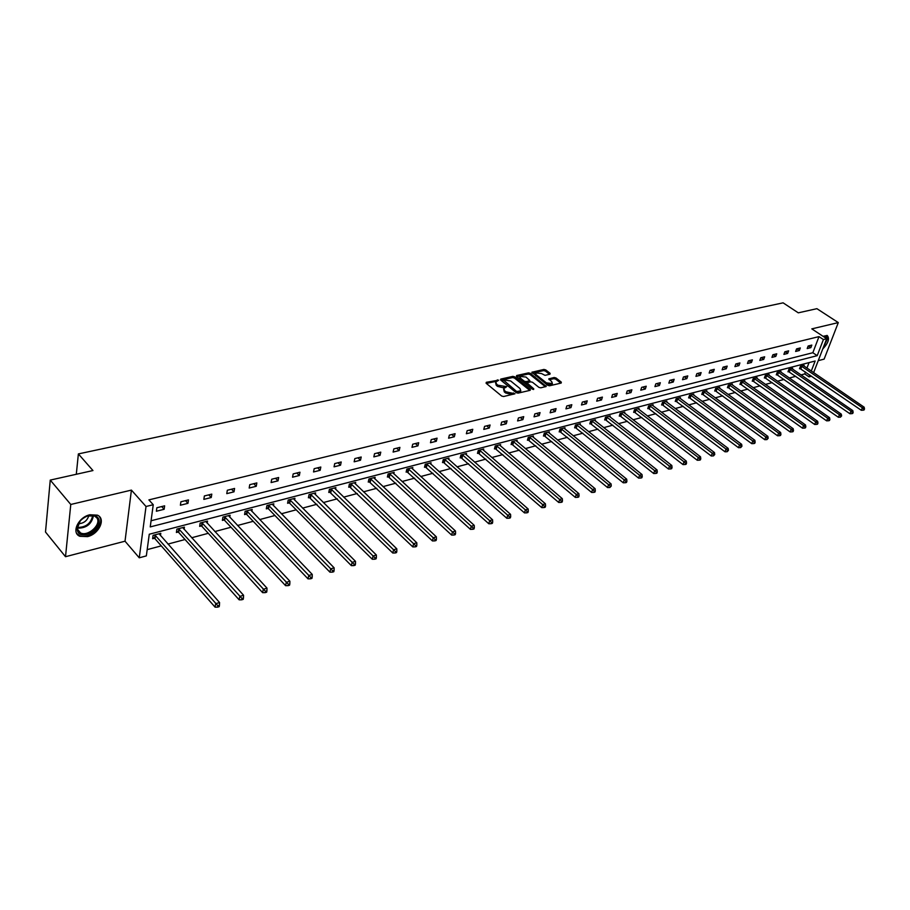 <?xml version="1.0" encoding="UTF-8"?>
<svg xmlns="http://www.w3.org/2000/svg" width="910" height="910" viewBox="0 0 910 910"><rect width="100%" height="100%" fill="white"/><g stroke="black" fill="none" stroke-linecap="round" stroke-linejoin="round"><path stroke-width="1.36" d="M498.691 380.164L486.304 382.302L486.111 383.247L501.694 396.055L503.617 396.521L514.958 393.78L505.914 391.766L504.606 390.697L503.833 388.399L506.699 386.682L497.861 385.18L496.564 384.122L495.802 381.859L498.691 380.164M497.622 381.028L486.327 383.428M513.775 394.155L511.704 394.462L512.023 393.279M505.664 387.558L503.628 387.876L503.947 386.682M823.698 336.188L827.19 335.46C829.829 338.531 828.35 343.059 822.731 349.019M87.485 536.627L79.841 536.286C70.969 532.907 78.271 517.13 89.874 514.776L97.359 515.151C106.22 518.586 99.008 534.159 87.485 536.627M65.509 556.704L45.5 532.02L50.255 480.093L70.775 504.47L65.509 556.704L125.023 541.2L139.253 557.807L146.021 506.495L153.244 504.72L150.241 526.913L817.203 355.673L823.402 339.555L826.701 338.736L813.608 372.668M818.249 360.656L824.13 359.12L838.303 322.595L811.8 328.874L826.701 338.736M50.255 480.093L92.956 470.55L78.374 453.919L783.101 302.837L798.286 312.835L816.896 308.672L838.303 322.595M549.958 374.215L550.072 373.305L545.727 369.892L543.896 369.437L531.872 372.247L547.695 385.317L549.56 385.783L561.197 383.053L561.311 382.143L555.999 377.968L554.156 377.513L548.81 378.856L551.699 381.643L552.404 383.542L546.409 382.871L536.149 374.727L535.478 372.873L541.45 373.532L544.999 375.341L549.958 374.215M125.023 541.2L131.415 490.103L70.775 504.47M131.415 490.103L146.021 506.495M151.083 520.747L812.835 352.727L818.989 336.62L148.899 499.886L153.244 504.72M818.989 336.62L823.402 339.555M514.741 376.831L512.865 376.376L500.796 379.072L500.625 379.993L516.197 392.665L518.109 393.131L530.177 390.31L530.325 389.378L514.741 376.831L514.423 378.014L512.558 377.548L500.841 380.175M516.675 375.523L528.528 372.873L530.382 373.339L546.216 386.443L540.779 387.831L538.902 387.376L532.555 382.291L530.678 381.825L526.913 382.814L533.772 388.843L532.361 389.173L516.516 376.433L516.675 375.523L516.436 376.376M78.374 453.919L76.303 474.269M792.383 369.016L792.644 368.322L788.924 369.289L787.98 371.815L788.811 371.599M768.859 375.193L769.132 374.465L765.287 375.466L764.355 378.025L765.208 377.798M744.562 381.574L744.846 380.801L740.877 381.836L739.944 384.441L740.831 384.202M719.457 388.161L719.73 387.364L715.635 388.433L714.714 391.072L715.624 390.822M693.477 394.986L693.773 394.144L689.518 395.247L688.608 397.92L689.564 397.67M666.598 402.049L666.893 401.151L662.503 402.3L661.604 405.018L662.594 404.757M638.774 409.363L639.07 408.419L634.52 409.614L633.644 412.366L634.657 412.093M609.939 416.939L610.246 415.95L605.525 417.178L604.661 419.976L605.719 419.703M580.045 424.799L580.364 423.753L575.473 425.027L574.62 427.871L575.712 427.586M549.037 432.955L549.356 431.852L544.282 433.171L543.452 436.061L544.589 435.753M516.846 441.43L517.164 440.258L511.898 441.634L511.09 444.558L512.273 444.251M483.403 450.234L483.733 448.983L478.25 450.416L477.466 453.396L478.694 453.066M448.63 459.402L448.96 458.06L443.261 459.55L442.51 462.576L443.784 462.235M412.457 468.934L412.799 467.512L406.861 469.06L406.133 472.131L407.464 471.778M374.784 478.876L375.125 477.352L368.948 478.956L368.254 482.084L369.642 481.72M335.528 489.25L335.87 487.601L329.431 489.284L328.772 492.458L330.216 492.071M294.59 500.068L294.931 498.293L288.208 500.045L287.594 503.275L289.096 502.877M251.843 511.386L252.184 509.452L245.154 511.284L244.585 514.571L246.166 514.161M207.184 523.216L207.514 521.111L200.166 523.034L199.654 526.378L201.292 525.946M160.467 535.626L160.786 533.317L153.096 535.33L152.63 538.731L154.359 538.276M147.181 549.64L161.275 545.875M167.94 544.089L185.048 539.516M191.669 537.753L208.276 533.305M214.862 531.554L230.992 527.243M237.521 525.491L253.207 521.305M259.691 519.576L274.934 515.504M281.372 513.775L296.182 509.816M302.575 508.11L316.976 504.265M323.334 502.559L337.337 498.816M343.65 497.133L357.266 493.493M363.534 491.821L376.786 488.283M383.008 486.611L395.896 483.176M402.084 481.515L414.619 478.171M420.761 476.522L432.978 473.268M439.075 471.63L450.962 468.457M457.013 466.841L468.582 463.747M474.599 462.143L485.872 459.129M491.844 457.525L502.82 454.602M508.758 453.009L519.439 450.154M525.343 448.584L535.751 445.798M541.609 444.228L551.756 441.521M557.568 439.962L567.453 437.323M573.232 435.776L582.866 433.205M588.611 431.67L597.995 429.156M603.705 427.632L612.862 425.186M618.527 423.673L627.445 421.296M633.076 419.783L641.778 417.462M647.374 415.961L655.86 413.697M661.422 412.219L669.692 410M675.209 408.522L683.273 406.372M688.768 404.904L696.639 402.8M702.099 401.344L709.766 399.297M715.192 397.841L722.677 395.839M728.068 394.405L735.371 392.449M740.717 391.016L747.849 389.116M753.173 387.694L760.123 385.84M765.412 384.418L772.192 382.61M777.458 381.199L784.079 379.436M789.3 378.037L795.761 376.308M800.959 374.92L804.724 373.919L805.464 372.008M806.942 368.118L809.058 362.601M184.093 529.347L184.411 527.152L176.904 529.108L176.404 532.486L178.098 532.043M229.764 517.233L230.094 515.219L222.916 517.096L222.37 520.406L223.974 519.985M273.444 505.664L273.785 503.81L266.914 505.607L266.323 508.861L267.87 508.451M315.281 494.596L315.622 492.89L309.036 494.608L308.399 497.804L309.878 497.417M355.366 484.006L355.708 482.414L349.394 484.063L348.723 487.214L350.134 486.839M393.814 473.86L394.155 472.381L388.092 473.962L387.387 477.056L388.752 476.703M430.726 464.123L431.056 462.746L425.243 464.259L424.504 467.308L425.812 466.966M466.182 454.772L466.523 453.487L460.926 454.943L460.164 457.935L461.415 457.605M500.284 445.786L500.614 444.58L495.233 445.98L494.437 448.937L495.643 448.619M533.089 437.153L533.419 436.015L528.244 437.369L527.425 440.269L528.585 439.962M564.689 428.837L565.008 427.768L560.014 429.065L559.184 431.92L560.298 431.636M595.129 420.829L595.436 419.817L590.635 421.068L589.782 423.889L590.852 423.605M624.487 413.117L624.795 412.15L620.154 413.356L619.278 416.132L620.324 415.859M652.811 405.667L653.107 404.757L648.637 405.928L647.749 408.658L648.75 408.397M680.157 398.489L680.452 397.613L676.13 398.751L675.231 401.435L676.198 401.185M706.581 391.55L706.865 390.72L702.691 391.812L701.769 394.462L702.713 394.223M732.118 384.839L732.391 384.054L728.364 385.112L727.431 387.728L728.33 387.489M756.813 378.355L757.086 377.604L753.184 378.628L752.252 381.21L753.116 380.971M780.712 372.076L780.985 371.36L777.208 372.349L776.264 374.897L777.106 374.67M803.86 366.002L804.121 365.32L800.459 366.275L799.503 368.789L800.322 368.573M811.276 371.075L815.144 361.02L149.263 534.238L146.339 555.896L139.253 557.807M811.572 376.194L809.047 376.876L809.786 374.965M804.724 373.919L809.047 376.876M812.835 352.727L817.203 355.673M810.856 347.643L807.193 348.553L808.16 346.005L811.822 345.095L810.856 347.643L808.353 345.959M799.355 350.521L795.624 351.442L796.591 348.883L800.322 347.95L799.355 350.521L796.841 348.814M787.662 353.433L783.885 354.388L784.841 351.795L788.629 350.851L787.662 353.433L785.148 351.715M775.786 356.401L771.942 357.368L772.897 354.763L776.742 353.808L775.786 356.401L773.261 354.673M763.717 359.427L759.804 360.405L760.749 357.778L764.662 356.811L763.717 359.427L761.181 357.675M751.433 362.498L747.451 363.488L748.407 360.849L752.388 359.86L751.433 362.498L748.907 360.724M738.954 365.615L734.905 366.628L735.849 363.966L739.898 362.953L738.954 365.615L736.417 363.818M726.26 368.789L722.142 369.813L723.075 367.139L727.192 366.116L726.26 368.789L723.712 366.98M713.349 372.019L709.163 373.066L710.096 370.359L714.282 369.323L713.349 372.019L710.801 370.188M700.211 375.295L695.957 376.365L696.878 373.646L701.132 372.588L700.211 375.295L697.663 373.453M686.845 378.64L682.511 379.72L683.433 376.979L687.767 375.91L686.845 378.64L684.286 376.763M673.252 382.041L668.839 383.144L669.749 380.38L674.162 379.288L673.252 382.041L670.693 380.141M659.409 385.499L654.927 386.613L655.826 383.838L660.319 382.723L659.409 385.499L656.849 383.588M645.327 389.014L640.754 390.162L641.652 387.353L646.225 386.227L645.327 389.014L642.756 387.08M630.983 392.597L626.33 393.768L627.229 390.936L631.881 389.787L630.983 392.597L628.412 390.64M616.389 396.248L611.645 397.431L612.532 394.587L617.276 393.416L616.389 396.248L613.818 394.269M601.521 399.968L596.698 401.173L597.563 398.307L602.397 397.113L601.521 399.968L598.939 397.966M586.37 403.756L581.467 404.984L582.332 402.095L587.246 400.866L586.37 403.756L583.799 401.731M570.945 407.612L565.94 408.863L566.793 405.951L571.81 404.7L570.945 407.612L568.375 405.553M555.236 411.536L550.129 412.81L550.971 409.875L556.078 408.613L555.236 411.536L552.654 409.466M539.221 415.54L534.022 416.837L534.852 413.879L540.051 412.594L539.221 415.54L536.638 413.436M522.886 419.624L517.597 420.943L518.416 417.963L523.716 416.643L522.886 419.624L520.315 417.497M506.256 423.787L500.853 425.129L501.66 422.126L507.063 420.784L506.256 423.787L503.674 421.626M489.284 428.018L483.779 429.395L484.575 426.369L490.08 425.004L489.284 428.018L486.702 425.834M471.983 432.352L466.364 433.751L467.149 430.692L472.768 429.304L471.983 432.352L469.401 430.134M454.329 436.766L448.596 438.188L449.369 435.116L455.102 433.683L454.329 436.766L451.758 434.514M436.322 441.259L430.475 442.726L431.226 439.621L437.084 438.165L436.322 441.259L433.751 438.995M417.952 445.854L411.98 447.345L412.719 444.216L418.691 442.726L417.952 445.854L415.381 443.557M399.194 450.541L393.109 452.065L393.825 448.903L399.922 447.39L399.194 450.541L396.635 448.209M380.05 455.33L373.839 456.877L374.545 453.692L380.767 452.145L380.05 455.33L377.491 452.964M360.508 460.21L354.161 461.802L354.843 458.583L361.202 457.013L360.508 460.21L357.948 457.81M340.545 465.203L334.061 466.83L334.721 463.588L341.216 461.973L340.545 465.203L337.997 462.769M320.161 470.299L313.529 471.96L314.177 468.684L320.809 467.035L320.161 470.299L317.613 467.831M299.322 475.509L292.542 477.204L293.179 473.905L299.959 472.222L299.322 475.509L296.785 473.007M278.028 480.833L271.1 482.562L271.715 479.229L278.642 477.511L278.028 480.833L275.502 478.296M256.267 486.27L249.181 488.044L249.761 484.677L256.848 482.926L256.267 486.27L253.742 483.699M234.006 491.832L226.772 493.641L227.329 490.251L234.575 488.454L234.006 491.832L231.504 489.216M211.245 497.52L203.84 499.374L204.375 495.95L211.791 494.119L211.245 497.52L208.754 494.869M187.96 503.344L180.385 505.232L180.897 501.785L188.472 499.909L187.96 503.344L185.481 500.648M164.141 509.293L156.383 511.238L156.861 507.757L164.63 505.823L164.141 509.293L161.673 506.563M495.586 382.689L496.257 385.317L496.564 384.122M503.628 387.876L497.542 386.375L496.257 385.317M503.617 389.23L504.288 391.891L504.606 390.697M511.704 394.462L505.596 392.961L504.288 391.891M529.802 390.401L514.423 378.014M503.128 379.788L516.687 391.55L520.793 390.822L519.997 388.513L510.647 380.949L503.128 379.788M502.798 380.13L502.695 381.62L503.014 380.437M520.691 391.198L519.178 392.722L516.357 392.745L502.695 381.62M516.732 376.615L528.198 374.044L528.528 372.873M545.431 386.75L530.052 374.499L528.198 374.044M526.845 383.064L526.833 384.702L532.543 389.287M526.014 377.058L519.951 376.399L520.611 378.276L524.217 381.165L526.094 381.631L529.859 380.642L526.014 377.058M519.781 377.047L520.292 379.447L520.611 378.276M529.597 381.574L525.764 382.803L523.898 382.348L520.292 379.447M535.296 373.487L535.683 375.773M546.227 384.156L552.063 384.714L552.245 384.088M560.776 383.155L555.669 379.129L553.815 378.674L549.276 379.72M549.538 374.306L545.409 371.052L543.577 370.598L532.339 373.111M152.812 537.423L154.996 538.72L215.09 607.163L215.67 603.705L219.572 602.534L159.068 533.76M154.825 534.875L217.877 605.764L217.638 607.141L219.196 606.663L219.435 605.286L217.877 605.764M219.572 602.534L219.435 605.286M217.638 607.141L215.09 607.163M176.597 531.224L178.735 532.486L239.148 599.827L239.762 596.414L243.561 595.254L182.739 527.584M178.588 528.664L241.935 598.439L241.696 599.804L243.209 599.337L243.459 597.972L241.935 598.439M243.561 595.254L243.459 597.972M241.696 599.804L239.148 599.827M199.836 525.161L201.929 526.378L262.649 592.672L263.286 589.282L267.005 588.156L205.876 521.544M201.815 522.602L265.424 591.284L265.174 592.649L266.664 592.194L266.914 590.84L265.424 591.284M267.005 588.156L266.914 590.84M265.174 592.649L262.649 592.672M77.953 532.077L76.941 529.12C77.27 523.136 80.956 518.689 88.008 515.765C92.615 514.457 95.959 515.162 98.03 517.892C104.309 526.287 83.493 541.075 77.953 532.077M80.228 520.918L77.35 528.312L78.283 531.053L80.535 532.907C88.065 536.911 101.784 524.297 96.869 517.926L94.56 515.993L87.587 515.959L85.517 516.8M76.758 533.544L79.238 535.421C88.577 540.369 105.571 524.751 99.508 516.846M78.351 523.762C83.811 523.386 87.292 520.679 88.793 515.629M824.062 336.063L826.257 336.268L827.11 338.349L824.005 345.72M826.291 338.463L825.12 336.256L823.573 336.234M823.436 347.222L827.918 337.701L827.053 335.403M222.563 519.223L224.622 520.418L285.603 585.676L286.263 582.32L289.892 581.217L228.49 515.64M224.531 516.675L288.379 584.3L288.117 585.642L289.562 585.198L289.835 583.856L288.379 584.3M289.892 581.217L289.835 583.856M288.117 585.642L285.603 585.676M244.79 513.422L246.803 514.582L308.024 578.851L308.706 575.518L312.255 574.438L250.614 509.862M246.735 510.874L310.799 577.475L310.526 578.805L311.937 578.373L312.221 577.042L310.799 577.475M312.255 574.438L312.221 577.042M310.526 578.805L308.024 578.851M266.528 507.746L268.495 508.872L329.943 572.174L330.649 568.864L334.118 567.817L272.261 504.208M268.461 505.198L332.707 570.809L332.423 572.128L333.811 571.707L334.095 570.388L332.707 570.809M334.118 567.817L334.095 570.388M332.423 572.128L329.943 572.174M287.799 502.195L289.733 503.287L351.362 565.645L352.09 562.369L355.48 561.345L293.429 498.68M289.71 499.647L354.126 564.291L353.831 565.599L355.184 565.19L355.48 563.881L354.126 564.291M355.48 561.345L355.48 563.881M353.831 565.599L351.362 565.645M308.615 496.758L372.304 559.263L373.054 556.021L376.365 555.009L314.155 493.265M310.515 494.221L375.068 557.921L374.761 559.218L376.092 558.808L376.387 557.511L375.068 557.921M376.365 555.009L376.387 557.511M374.761 559.218L372.304 559.263M328.988 491.434L392.79 553.018L393.552 549.799L396.805 548.821L334.436 487.976M330.876 488.897L395.543 551.688L395.236 552.973L396.533 552.575L396.84 551.289L395.543 551.688M396.805 548.821L396.84 551.289M395.236 552.973L392.79 553.018M348.928 486.224L412.833 546.921L413.618 543.725L416.791 542.758L354.297 482.789M350.816 483.699L415.574 545.579L415.256 546.865L416.53 546.478L416.848 545.192L415.574 545.579M416.791 542.758L416.848 545.192M415.256 546.865L412.833 546.921M368.47 481.117L432.443 540.938L433.24 537.776L436.345 536.832L373.748 477.704M370.336 478.603L435.173 539.619L434.855 540.881L436.095 540.506L436.425 539.243L435.173 539.619M436.345 536.832L436.425 539.243M434.855 540.881L432.443 540.938M387.603 476.123L451.633 535.091L452.452 531.952L455.489 531.03L392.801 472.734M389.457 473.609L452.452 531.952L454.363 533.772L454.033 535.034L455.25 534.659L455.58 533.408L454.363 533.772M455.489 531.03L455.58 533.408M454.033 535.034L451.633 535.091M406.349 471.221L470.424 529.37L471.255 526.253L474.235 525.354L411.468 467.854M408.192 468.718L471.255 526.253L473.143 528.062L472.813 529.301L473.996 528.949L474.337 527.698L473.143 528.062M474.235 525.354L474.337 527.698M472.813 529.301L470.424 529.37M424.72 466.421L488.818 523.762L489.671 520.679L492.583 519.792L429.759 463.076M426.551 463.918L489.671 520.679L491.536 522.465L491.195 523.694L492.355 523.341L492.697 522.112L491.536 522.465M492.583 519.792L492.697 522.112M491.195 523.694L488.818 523.762M442.726 461.711L506.836 518.279L507.7 515.208L510.555 514.343L447.697 458.401M444.546 459.22L507.7 515.208L509.543 516.982L509.202 518.211L510.339 517.858L510.692 516.63L509.543 516.982M510.555 514.343L510.692 516.63M509.202 518.211L506.836 518.279M460.38 457.093L524.49 512.899L525.366 509.862L528.164 509.009L465.272 453.806M462.178 454.613L525.366 509.862L527.186 511.613L526.833 512.83L527.948 512.489L528.3 511.272L527.186 511.613M528.164 509.009L528.3 511.272M526.833 512.83L524.49 512.899M477.682 452.566L541.78 507.632L542.667 504.618L545.409 503.787L482.505 449.301M479.479 450.097L542.667 504.618L544.476 506.347L544.112 507.552L545.215 507.223L545.568 506.017L544.476 506.347M545.409 503.787L545.568 506.017M544.112 507.552L541.78 507.632M494.653 448.129L558.729 502.468L559.627 499.476L562.312 498.657L499.408 444.888M496.439 445.673L559.627 499.476L561.413 501.194L561.049 502.388L562.13 502.058L562.482 500.864L561.413 501.194M562.312 498.657L562.482 500.864M561.049 502.388L558.729 502.468M511.306 443.773L575.336 497.406L576.258 494.437L578.885 493.641L515.993 440.565M513.081 441.327L576.258 494.437L578.021 496.143L577.645 497.326L578.703 497.008L579.067 495.813L578.021 496.143M578.885 493.641L579.067 495.813M577.645 497.326L575.336 497.406M527.641 439.507L591.625 492.447L592.546 489.5L595.129 488.715L532.259 436.311M529.404 437.062L592.546 489.5L594.298 491.184L593.923 492.367L594.958 492.048L595.322 490.865L594.298 491.184M595.129 488.715L595.322 490.865M593.923 492.367L591.625 492.447M543.668 435.31L607.596 487.578L608.528 484.655L611.065 483.892L548.218 432.148M545.42 432.876L608.528 484.655L610.257 486.327L609.882 487.498L611.27 486.02L610.257 486.327M611.065 483.892L611.27 486.02M609.882 487.498L607.596 487.578M559.388 431.203L623.259 482.8L624.203 479.9L626.694 479.149L563.893 428.053M561.14 428.769L624.203 479.9L625.909 481.561L625.534 482.721L626.524 482.414L626.899 481.253L625.909 481.561M626.694 479.149L626.899 481.253M625.534 482.721L623.259 482.8M574.836 427.154L638.627 478.125L639.582 475.248L642.016 474.508L579.272 424.037M576.565 424.742L639.582 475.248L641.266 476.885L640.879 478.034L641.857 477.739L642.244 476.59L641.266 476.885M642.016 474.508L642.244 476.59M640.879 478.034L638.627 478.125M589.987 423.195L653.698 473.53L654.665 470.675L657.054 469.947L594.366 420.101M591.716 420.784L654.665 470.675L656.337 472.301L655.951 473.439L656.906 473.154L657.293 472.006L656.337 472.301M657.054 469.947L657.293 472.006M655.951 473.439L653.698 473.53M604.877 419.294L668.497 469.025L669.464 466.193L671.808 465.476L609.199 416.223M606.583 416.905L669.464 466.193L671.114 467.797L670.727 468.934L671.671 468.65L672.058 467.512L671.114 467.797M671.808 465.476L672.058 467.512M670.727 468.934L668.497 469.025M619.494 415.472L683.012 464.6L683.99 461.791L686.299 461.086L623.76 412.423M621.2 413.095L683.99 461.791L685.628 463.383L685.23 464.51L686.151 464.225L686.549 463.099L685.628 463.383M686.299 461.086L686.549 463.099M685.23 464.51L683.012 464.6M633.849 411.718L697.265 460.255L698.254 457.468L700.518 456.774L638.058 408.692M635.544 409.341L698.254 457.468L699.87 459.049L699.471 460.164L700.381 459.891L700.78 458.776L699.87 459.049M700.518 456.774L700.78 458.776M699.471 460.164L697.265 460.255M647.954 408.021L711.267 455.99L712.257 453.225L714.475 452.554L652.106 405.018M649.638 405.667L712.257 453.225L713.861 454.795L713.463 455.899L714.748 454.522L713.861 454.795M714.475 452.554L714.748 454.522M713.463 455.899L711.267 455.99M661.809 404.393L725.008 451.804L726.009 449.051L728.182 448.391L665.915 401.412M663.492 402.049L726.009 449.051L727.59 450.609L727.192 451.713L728.455 450.348L727.59 450.609M728.182 448.391L728.455 450.348M727.192 451.713L725.008 451.804M675.436 400.832L738.499 447.697L739.511 444.967L741.65 444.319L679.486 397.875M677.097 398.489L739.511 444.967L741.07 446.503L740.672 447.595L741.934 446.241L741.07 446.503M741.65 444.319L741.934 446.241M740.672 447.595L738.499 447.697M688.813 397.329L751.762 443.659L752.775 440.94L754.879 440.303L692.817 394.383M690.474 394.997L752.775 440.94L754.322 442.476L753.924 443.557L754.765 443.295L755.163 442.214L754.322 442.476M754.879 440.303L755.163 442.214M753.924 443.557L751.762 443.659M701.974 393.882L764.787 439.689L765.799 436.993L767.869 436.368L705.933 390.959M703.623 391.562L765.799 436.993L767.335 438.506L766.937 439.587L768.165 438.256L767.335 438.506M767.869 436.368L768.165 438.256M766.937 439.587L764.787 439.689M714.907 390.492L777.584 435.788L778.607 433.114L780.632 432.5L718.82 387.603M716.557 388.195L778.607 433.114L780.132 434.616L779.722 435.685L780.53 435.435L780.939 434.366L780.132 434.616M780.632 432.5L780.939 434.366M779.722 435.685L777.584 435.788M727.625 387.171L790.164 431.954L791.188 429.304L793.19 428.701L731.492 384.293M729.263 384.873L791.188 429.304L792.701 430.794L792.291 431.852L793.088 431.613L793.497 430.544L792.701 430.794M793.19 428.701L793.497 430.544M792.291 431.852L790.164 431.954M740.137 383.895L802.529 428.189L803.553 425.55L805.521 424.959L743.959 381.028M741.764 381.608L803.553 425.55L805.054 427.029L804.633 428.087L805.418 427.848L805.839 426.79L805.054 427.029M805.521 424.959L805.839 426.79M804.633 428.087L802.529 428.189M752.445 380.664L814.689 424.481L815.713 421.865L817.646 421.284L756.21 377.832M754.06 378.401L815.713 421.865L817.191 423.332L816.782 424.378L817.555 424.151L817.965 423.104L817.191 423.332M817.646 421.284L817.965 423.104M816.782 424.378L814.689 424.481M764.548 377.502L826.633 420.841L827.668 418.247L829.567 417.667L768.279 374.681M766.152 375.238L827.668 418.247L829.135 419.703L828.714 420.738L829.476 420.511L829.897 419.464L829.135 419.703M829.567 417.667L829.897 419.464M828.714 420.738L826.633 420.841M776.446 374.385L838.383 417.269L839.418 414.687L841.284 414.118L780.143 371.587M778.05 372.133L839.418 414.687L840.874 416.132L840.453 417.155L841.625 415.904L840.874 416.132M841.284 414.118L841.625 415.904M840.453 417.155L838.383 417.269M788.162 371.314L849.94 413.743L850.986 411.183L852.818 410.626L791.814 368.539M789.755 369.073L850.986 411.183L852.42 412.617L851.999 413.64L852.738 413.413L853.159 412.389L852.42 412.617M852.818 410.626L853.159 412.389M851.999 413.64L849.94 413.743M799.697 368.3L861.304 410.285L862.35 407.737L864.159 407.191L803.303 365.536M801.278 366.059L862.35 407.737L863.783 409.159L863.362 410.171L864.079 409.955L864.5 408.931L863.783 409.159M864.159 407.191L864.5 408.931M863.362 410.171L861.304 410.285M497.053 381.017L497.361 379.834M513.126 394.132L513.456 392.938M505.05 387.546L505.368 386.363M497.542 386.375L497.861 385.18M505.596 392.961L505.914 391.766M486.076 383.212L486.304 382.302M530.052 390.345L530.325 389.378M500.568 379.948L500.796 379.072M512.558 377.548L512.865 376.376M516.357 392.745L516.687 391.55M517.688 393.063L518.017 391.88M519.178 392.722L519.508 391.527M530.052 374.499L530.382 373.339M545.682 386.693L545.954 385.726M526.833 384.702L527.163 383.531M533.59 389.514L533.772 388.843M523.898 382.348L524.217 381.165M525.764 382.803L526.094 381.631M529.142 382.029L529.472 380.858M535.831 375.887L536.149 374.727M546.08 384.031L546.409 382.871M548.957 379.459L549.185 378.651M553.815 378.674L554.156 377.513M555.669 379.129L555.999 377.968M561.026 383.099L561.311 382.143M532.032 372.861L532.259 372.042M543.577 370.598L543.896 369.437M545.409 371.052L545.727 369.892M549.811 374.238L550.072 373.305M154.575 538.39L155.041 534.989M154.996 538.72L155.462 535.33M178.303 532.157L178.804 528.79M178.735 532.486L179.236 529.108M201.508 526.06L202.031 522.715M201.929 526.378L202.452 523.045M93.457 515.606C91.739 524.103 86.37 528.289 77.339 528.164M77.339 527.436C85.87 527.447 91 523.455 92.718 515.447M224.19 520.099L224.736 516.789M224.622 520.418L225.168 517.107M246.371 514.264L246.94 510.988M246.803 514.582L247.372 511.295M268.075 508.565L268.666 505.312M268.495 508.872L269.098 505.619M289.3 502.991L289.926 499.761M289.733 503.287L290.347 500.068M310.083 497.531L310.72 494.323M310.503 497.827L311.14 494.63M330.421 492.185L331.081 489.011M330.842 492.481L331.502 489.307M350.339 486.952L351.01 483.801M350.76 487.237L351.431 484.097M369.847 481.822L370.541 478.705M370.268 482.107L370.962 478.99M388.945 476.806L389.662 473.712M389.366 477.09L390.072 473.996M407.669 471.88L408.397 468.809M408.078 472.165L408.806 469.094M426.005 467.058L426.745 464.02M426.426 467.342L427.165 464.293M443.989 462.337L444.74 459.322M444.399 462.61L445.161 459.596M461.609 457.707L462.382 454.716M462.018 457.98L462.792 454.977M478.887 453.169L479.672 450.188M479.308 453.43L480.082 450.461M495.836 448.71L496.632 445.763M496.246 448.971L497.042 446.025M512.466 444.342L513.274 441.418M512.876 444.603L513.684 441.68M528.778 440.053L529.597 437.153M529.176 440.315L529.995 437.414M544.783 435.856L545.613 432.967M545.181 436.106L546.011 433.228M560.492 431.727L561.322 428.86M560.89 431.977L561.732 429.111M575.905 427.666L576.758 424.834M576.303 427.916L577.156 425.084M591.045 423.696L591.898 420.875M591.443 423.935L592.308 421.125M605.912 419.783L606.777 416.996M606.31 420.033L607.175 417.235M620.506 415.95L621.382 413.174M620.904 416.188L621.78 413.413M634.839 412.185L635.726 409.432M635.237 412.423L636.124 409.671M648.932 408.476L649.82 405.746M649.331 408.715L650.218 405.985M662.776 404.848L663.674 402.129M663.163 405.075L664.061 402.368M676.38 401.264L677.279 398.58M676.767 401.503L677.677 398.808M689.746 397.761L690.656 395.076M690.133 397.988L691.043 395.304M702.884 394.303L703.805 391.653M703.271 394.53L704.192 391.869M715.806 390.902L716.727 388.274M716.193 391.129L717.114 388.49M728.512 387.569L729.445 384.953M728.899 387.785L729.831 385.169M741.002 384.282L741.934 381.688M741.388 384.498L742.321 381.904M753.298 381.051L754.231 378.469M753.673 381.267L754.617 378.685M765.39 377.877L766.322 375.318M765.765 378.094L766.709 375.534M777.277 374.749L778.221 372.213M777.652 374.965L778.607 372.417M788.981 371.678L789.937 369.153M789.357 371.883L790.312 369.358M800.493 368.652L801.448 366.138M800.868 368.857L801.824 366.343M79.841 536.286L79.056 535.33M520.475 392.005L520.793 390.822M529.54 381.813L529.859 380.642M552.063 384.714L552.404 383.542M77.35 528.312L76.941 529.12M77.498 529.256L80.535 532.907"/></g></svg>
